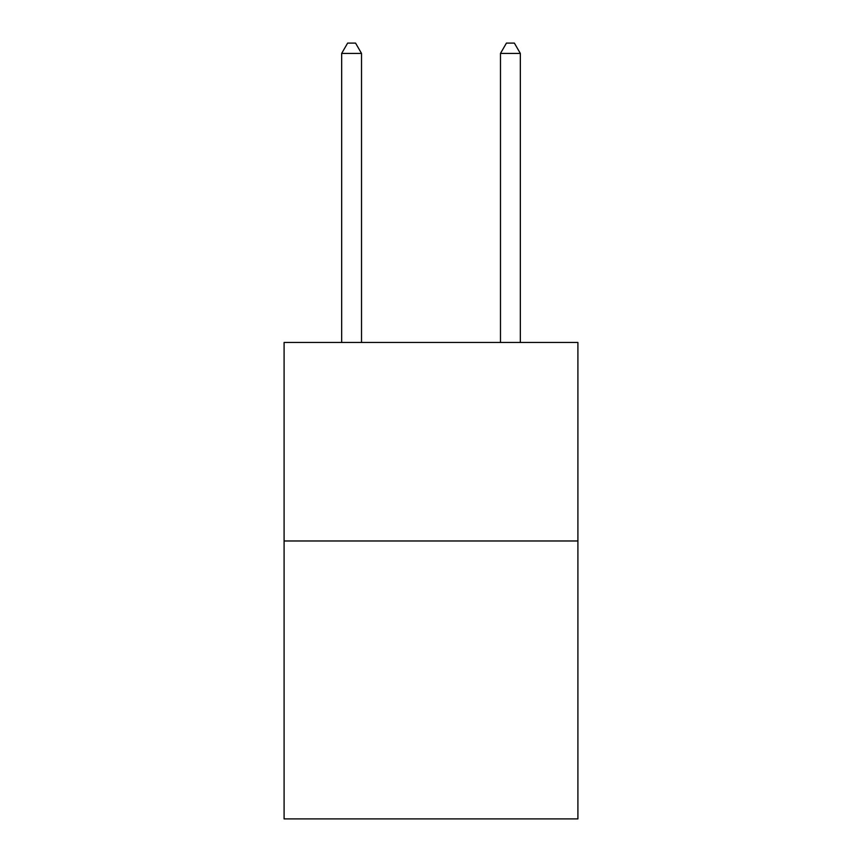 <?xml version="1.0" encoding="UTF-8"?>
<svg xmlns="http://www.w3.org/2000/svg" width="862" height="862" viewBox="0 0 862 862"><rect width="100%" height="100%" fill="white"/><g stroke="black" fill="none" stroke-linecap="round" stroke-linejoin="round"><path stroke-width="1.29" d="M577.906 540.98L577.906 818.9L284.094 818.9L284.094 342.462L577.906 342.462L577.906 540.98L284.094 540.98M361.523 342.462L361.523 53.422L341.664 53.422L341.664 342.462M341.664 53.422L347.623 43.1L355.564 43.1L361.523 53.422M520.336 342.462L520.336 53.422L500.477 53.422L500.477 342.462M500.477 53.422L506.436 43.1L514.377 43.1L520.336 53.422"/></g></svg>
